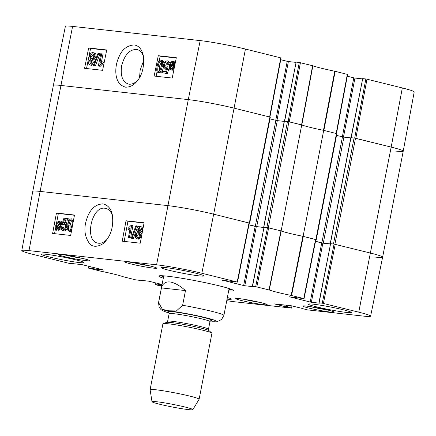 <?xml version="1.0" encoding="UTF-8"?>
<svg xmlns="http://www.w3.org/2000/svg" width="436" height="436" viewBox="0 0 436 436"><rect width="100%" height="100%" fill="white"/><g stroke="black" fill="none" stroke-linecap="round" stroke-linejoin="round"><path stroke-width="0.65" d="M350.969 137.694L354.07 137.989L333.469 243.98L370.562 253.087A33.294 2.147 11 0 1 382.623 257.147A33.294 2.147 11 0 1 375.298 257.087M333.469 243.98L330.483 243.713M330.374 243.915L323.283 243.13L315.522 241.293M315.855 239.637L316.264 239.658L336.87 133.667L323.697 130.364L303.096 236.356L316.264 239.658M303.096 236.356A27.048 1.744 11 0 1 281.138 230.911L301.739 124.919L287.509 121.481L266.908 227.472L281.138 230.911M266.908 227.472L263.922 227.205M263.813 227.407L256.722 226.622L248.961 224.785M249.294 223.128L249.703 223.15L270.304 117.159L234.268 108.188A33.294 2.147 -169 0 0 188.292 99.61L60.702 85.418A33.294 2.147 -169 0 0 53.377 85.352A33.294 2.147 11 0 1 60.702 85.418L188.292 99.61A33.294 2.147 11 0 1 234.268 108.188L269.911 117.055M249.125 223.047L213.667 214.18A33.294 2.147 -169 0 0 167.691 205.601L40.096 191.409A33.294 2.147 -169 0 0 32.771 191.35A33.294 2.147 11 0 1 40.096 191.409L167.691 205.601A33.294 2.147 11 0 1 213.667 214.18L249.703 223.15M284.408 121.186L287.509 121.481M269.966 118.892L277.323 120.63L284.228 121.399M301.739 124.919A27.048 1.744 -169 0 0 323.697 130.364M336.532 135.4L343.89 137.138L350.789 137.901M395.904 151.096A33.294 2.147 11 0 0 403.229 151.156L414.2 91.947A32.765 2.115 -169 0 0 402.33 87.952L366.987 79.189L355.825 138.332L391.168 147.101A33.294 2.147 11 0 1 403.229 151.156A33.294 2.147 -169 0 0 391.168 147.101L354.07 137.989M210.888 321.076L213.024 321.278M161.445 287.918C162.71 283.531 165.527 281.547 169.898 281.961C174.345 282.523 179.539 285.4 185.485 290.594L182.635 305.271L176.395 310.944L169.277 310.813L162.41 309.391L158.595 302.595L161.445 287.918L185.485 290.594M156.589 401.725A20.808 1.341 11 0 1 179.621 405.769A20.808 1.341 11 0 1 192.848 409.655A20.808 1.341 11 0 1 172.182 406.973A20.808 1.341 11 0 1 152.011 401.72A20.808 1.341 11 0 1 156.589 401.725M152.011 401.72L150.104 389.73A24.972 1.613 11 0 1 150.104 389.691A24.972 1.613 11 0 1 155.598 389.74A24.972 1.613 11 0 1 182.967 394.531A24.972 1.613 11 0 1 199.127 399.218A24.972 1.613 11 0 1 199.11 399.256L192.848 409.655M150.104 389.691L162.922 323.752A24.972 1.613 11 0 1 163.108 323.605A24.972 1.613 11 0 1 168.41 323.801A24.972 1.613 11 0 1 194.478 328.308A24.972 1.613 11 0 1 211.82 333.071A24.972 1.613 11 0 1 211.94 333.278L199.127 399.218M106.956 239.391C104.248 242.231 101.452 243.506 98.558 243.223L97.659 243.065C84.126 240.885 91.571 205.683 105.049 208.266L105.948 208.43C109.093 209.345 111.3 211.945 112.575 216.223M139.793 280.097L139.874 280.392L135.574 279.825L123.137 276.729A27.577 1.782 -169 0 0 101.25 271.301L88.361 268.091L88.879 266.331M139.76 280.288L138.98 280.01M162.072 284.485L148.763 281.182L138.964 280.092M161.854 285.629L161.353 285.575L161.587 284.365M160.453 284.081L160.203 285.362L161.353 285.575M160.203 285.362L159.413 285.16L159.658 283.885M158.524 283.602L158.263 284.948L159.413 285.16M158.263 284.948L155.107 284.599L155.439 282.839M161.718 286.31L155.107 284.599M291.94 305.854L291.624 308.116L235.816 301.908A32.765 2.115 11 0 1 226.758 300.666M291.504 308.012L287.629 307.053L287.956 305.353M286.79 305.227L286.479 306.835L287.629 307.053M286.479 306.835L285.831 306.764L286.147 305.151M284.981 305.026L284.681 306.552L285.831 306.764M284.681 306.552L273.922 303.794M303.118 308.623L291.057 305.701L273.906 303.881M303.102 308.688L302.486 308.465M322.259 303.183L319.103 302.835L330.592 243.724L334.074 244.111L322.259 303.183L358.746 312.165A32.765 2.115 11 0 1 370.616 316.16A32.765 2.115 11 0 1 363.411 316.095L307.603 309.892L302.459 308.617M320.144 303.167L319.103 302.835M320.133 303.233L311.369 302.257L322.858 243.146L321.708 242.928L310.219 302.039L311.369 302.257M310.219 302.039L288.997 296.693M255.692 286.675L252.542 286.327L264.031 227.216L267.513 227.603L255.692 286.675L269.279 289.989A27.577 1.782 -169 0 0 291.166 295.417L304.055 298.627L288.981 296.774M253.583 286.659L252.542 286.327M253.572 286.725L244.809 285.749L256.297 226.638L255.147 226.426L243.659 285.536L244.809 285.749M243.659 285.536L222.436 280.185M73.232 263.589L73.313 263.884L69.013 263.317L33.67 254.553A32.765 2.115 11 0 1 21.8 250.558A32.765 2.115 11 0 1 29.01 250.618L156.6 264.81A32.765 2.115 11 0 1 201.852 273.252L237.495 282.119L222.42 280.266M73.194 263.78L72.42 263.502M103.566 269.977L82.197 264.674L72.403 263.584M103.555 270.042L94.792 269.067L95.026 267.857M93.887 267.573L93.642 268.854L94.792 269.067M93.642 268.854L92.846 268.658L93.097 267.377M91.958 267.094L91.696 268.44L92.846 268.658M91.696 268.44L88.546 268.091M153.172 268.102A16.023 1.036 11 0 1 135.607 265.028A16.023 1.036 11 0 1 125.241 262.02A16.023 1.036 11 0 1 141.166 264.058A16.023 1.036 11 0 1 156.693 268.135A16.023 1.036 11 0 1 153.172 268.102M330.673 312.122A16.023 1.036 11 0 1 313.108 309.048A16.023 1.036 11 0 1 302.742 306.039A16.023 1.036 11 0 1 318.667 308.078A16.023 1.036 11 0 1 334.194 312.149A16.023 1.036 11 0 1 330.673 312.122M263.655 304.666A16.023 1.036 11 0 1 246.089 301.592A16.023 1.036 11 0 1 235.723 298.584A16.023 1.036 11 0 1 251.648 300.627A16.023 1.036 11 0 1 267.175 304.699A16.023 1.036 11 0 1 263.655 304.666M86.154 260.652A16.023 1.036 11 0 1 68.594 257.578A16.023 1.036 11 0 1 58.222 254.564A16.023 1.036 11 0 1 74.147 256.608A16.023 1.036 11 0 1 89.68 260.679A16.023 1.036 11 0 1 86.154 260.652M199.083 275.874A21.849 1.412 11 0 1 175.136 271.683A21.849 1.412 11 0 1 160.998 267.579A21.849 1.412 11 0 1 182.711 270.364A21.849 1.412 11 0 1 203.89 275.917A21.849 1.412 11 0 1 199.083 275.874M346.473 312.427A21.849 1.412 11 0 1 322.526 308.236A21.849 1.412 11 0 1 308.388 304.132A21.849 1.412 11 0 1 330.101 306.917A21.849 1.412 11 0 1 351.28 312.465A21.849 1.412 11 0 1 346.473 312.427M227.374 297.499A21.849 1.412 11 0 1 231.418 299.14A21.849 1.412 11 0 1 227.058 299.145M79.227 262.543A21.849 1.412 11 0 1 55.279 258.352A21.849 1.412 11 0 1 41.137 254.248A21.849 1.412 11 0 1 62.855 257.033A21.849 1.412 11 0 1 84.034 262.586A21.849 1.412 11 0 1 79.227 262.543M228.66 290.883A38.079 2.458 -169 0 0 233.538 290.452A38.079 2.458 -169 0 0 207.803 283.22A38.079 2.458 -169 0 0 167.206 276.168A38.079 2.458 -169 0 0 158.938 275.95A38.079 2.458 -169 0 0 163.298 278.179M228.9 289.657A34.76 2.245 -169 0 0 230.453 289.341A34.76 2.245 -169 0 0 230.072 288.85M162.753 275.765A34.76 2.245 -169 0 0 162.219 276.075A34.76 2.245 -169 0 0 163.538 276.953M228.998 289.133A33.294 2.147 -169 0 0 226.627 287.793M166.345 276.075A33.294 2.147 -169 0 0 163.642 276.429M248.94 224.883L255.147 226.426M256.297 226.638L263.796 227.472M264.031 227.216L252.357 286.327M315.691 239.549L302.867 236.312A27.048 1.744 11 0 1 281.209 230.944L267.513 227.603M315.506 241.391L321.708 242.928M322.858 243.146L330.363 243.98M330.592 243.724L318.923 302.835M403.229 151.156L382.623 257.147A33.294 2.147 -169 0 0 370.562 253.087L334.074 244.111M128.397 237.658L130.19 228.077L127.95 229.679L128.222 228.219L131.034 225.396L131.645 225.466L129.345 237.762L128.397 237.658L130.615 238.061L129.345 237.762M129.901 229.619L129.225 229.979L127.95 229.679M130.615 238.061L132.915 225.766L131.645 225.466M135.901 225.777L136.67 225.864L132.059 238.274L131.291 238.187L135.901 225.777M137.384 227.652L137.94 226.164L136.67 225.864M136.79 229.26C137.226 227.325 138.163 226.355 139.596 226.349C140.992 226.682 141.537 227.832 141.248 229.794L139.64 232.121L140.512 235.429C140 237.702 138.921 238.841 137.275 238.852C135.694 238.492 135.084 237.151 135.433 234.819L137.493 231.881L136.79 229.26L133.329 238.574L132.059 238.274M133.329 238.574L131.291 238.187M140.049 228.006L139.051 229.614L139.264 231.309M139.607 227.636L140.267 229.674L138.67 231.423L137.781 229.314L139.498 227.603M139.128 233.02L137.678 235.238L138.076 237.555M138.697 232.72L138.414 232.65C139.378 232.873 139.749 233.767 139.531 235.342C139.182 236.862 138.506 237.62 137.509 237.62C136.55 237.358 136.179 236.465 136.408 234.933C136.757 233.424 137.427 232.661 138.414 232.65L138.561 232.677M139.596 226.349L140.866 226.649C142.261 226.982 142.806 228.132 142.518 230.094L140.91 232.421L139.64 232.121M140.91 232.421L141.885 234.486M141.422 236.971L138.544 239.157L137.008 238.808L138.544 239.157M60.07 223.897L59.983 225.979C59.509 228.093 58.718 229.113 57.607 229.047L56.587 228.246L60.07 223.897M58.015 229.025L56.996 228.786L57.607 229.047M60.005 225.864L57.857 228.546L56.587 228.246M57.857 228.546L58.266 229.085M59.165 222.529L59.885 223.292L56.391 227.652L56.467 225.554C56.953 223.374 57.754 222.338 58.86 222.458L59.018 222.485M57.018 226.873L56.331 226.709M59.558 222.818L57.71 226.012M62.659 222.213L61.236 221.608L61.498 222.12L60.669 223.145L60.691 226.028C60.054 228.72 58.974 230.039 57.454 229.974L58.724 230.273L56.615 229.658L56.031 228.938L55.241 229.925L54.98 229.423L55.808 228.388L55.759 225.494C56.375 222.791 57.465 221.472 59.029 221.526L60.915 222.011M62.61 222.382L61.498 222.12M62.49 222.769L61.939 223.445L60.669 223.145M61.939 223.445L62.065 224.126M62.103 224.464L61.819 226.976M61.296 228.393L58.724 230.273M56.849 229.805L56.511 230.224L55.241 229.925M59.029 221.526L60.451 222.589L61.236 221.608M63.978 229.358L63.612 227.265L62.343 226.965C62.239 228.529 62.588 229.358 63.394 229.45C64.419 229.461 65.155 228.524 65.591 226.633C65.869 224.84 65.493 223.853 64.463 223.668L62.828 224.704L61.977 224.42L63.901 218.213L67.743 218.638L67.476 220.076L64.392 219.733L63.362 222.97L64.964 222.371L66.441 222.703L67.912 224.529M65.732 223.968L64.103 225.003L62.828 224.704M67.476 220.076L68.746 220.376L69.013 218.937L67.743 218.638M68.746 220.376L64.392 219.733M65.662 220.033L64.92 222.365M64.964 222.371C66.414 222.692 66.964 224.104 66.626 226.606L65.471 229.423L62.904 230.633L64.435 230.982L63.166 230.682C61.716 230.41 61.1 229.178 61.318 226.987L62.343 226.965M67.487 228.36L66.741 229.723L64.435 230.982M71.956 220.54L71.368 221.156L70.103 225.232L70.049 229.957M71.499 220.136L71.308 220.093C72.327 219.853 72.529 221.581 71.918 225.276C71.144 228.949 70.321 230.562 69.438 230.121C68.425 230.361 68.223 228.633 68.834 224.932L70.098 220.85L71.406 220.109M71.847 229.102L69.21 231.353L67.689 229.897L67.858 224.823C68.637 220.649 69.869 218.659 71.548 218.85L73.253 221.613M72.823 219.15L73.651 219.488M71.4 231.511L68.986 231.314L70.479 231.652M144.038 223.009L127.944 221.215L124.162 241.402M74.442 215.27L58.348 213.477L56.517 223.243M55.683 227.712L55.476 228.802M55.263 229.93L54.565 233.663M126.037 220.769L144.082 222.774L140.256 243.19L122.211 241.184L126.037 220.769L127.944 221.215M56.44 213.03L74.485 215.035L70.659 235.451L52.62 233.445L56.44 213.03L58.348 213.477M102.891 203.868C94.459 204.321 88.742 210.528 85.745 222.491C83.881 230.301 85.096 237.271 89.396 243.392C93.598 249.19 103.337 245.108 106.068 240.547C111.583 233.729 113.665 225.129 112.314 214.763C110.978 208.61 107.834 204.975 102.891 203.868M231.805 289.482A36.831 2.376 11 0 1 230.121 289.537M162.454 276.38A36.831 2.376 11 0 1 160.906 275.705M139.558 77.428L140.163 70.136L143.875 60.026M347.454 74.414L334.75 71.204A27.577 1.782 11 0 1 312.863 65.776L299.276 62.468L288.12 121.573M347.301 76.218L353.803 77.831L342.331 136.839M343.475 137.078L354.953 78.044L353.803 77.831M354.953 78.044L362.452 78.878M351.209 137.667L362.687 78.622L351.029 137.651M362.687 78.622L365.842 78.971L354.681 138.081M366.987 79.189L365.842 78.971M280.893 57.906L245.435 49.045A32.765 2.115 -169 0 0 200.184 40.597L72.589 26.405A32.765 2.115 -169 0 0 65.384 26.345L53.377 85.352L32.771 191.344L21.8 250.558M280.735 59.71L287.237 61.323L275.77 120.331M276.915 120.57L288.387 61.536L287.237 61.323M288.387 61.536L295.891 62.37M284.648 121.159L296.126 62.114L284.468 121.143M296.126 62.114L299.276 62.468M300.426 62.68L289.264 121.829L301.559 124.876L312.607 65.7M335.159 71.291L323.877 130.413L336.478 133.563L315.887 239.533M312.863 65.776L301.816 124.952A27.048 1.744 -169 0 0 323.468 130.32L334.75 71.204M101.746 53.797L99.822 63.34L102.084 61.748L101.79 63.198L98.939 66.01L98.323 65.945L100.792 53.688L103.01 54.124L101.403 62.108M101.79 63.198L103.054 63.531L103.348 62.076L102.084 61.748M103.054 63.531L100.204 66.343L98.939 66.01M100.204 66.343L98.323 65.945M94.067 65.634L93.304 65.547L98.084 53.176L98.852 53.263L94.067 65.634L95.331 65.961L93.304 65.547M95.331 65.961L100.117 53.59L98.852 53.263M90.606 63.83L89.745 61.748L91.369 60.005L92.236 62.108L90.47 63.803M92.056 60.441L91.01 62.076L91.2 63.716M91.647 58.778C90.683 58.56 90.317 57.666 90.557 56.102C90.933 54.582 91.615 53.824 92.612 53.824C93.576 54.086 93.931 54.98 93.686 56.506C93.309 58.015 92.634 58.773 91.647 58.778L91.473 58.751M93.331 54.217L91.822 56.429L92.176 58.718M92.868 52.598C94.443 52.958 95.037 54.298 94.661 56.62L92.557 59.547L93.222 62.163C92.764 64.087 91.816 65.057 90.372 65.062L91.642 65.389L90.372 65.062C88.988 64.73 88.448 63.585 88.77 61.629L90.405 59.307L89.576 56.01C90.121 53.748 91.217 52.609 92.868 52.598L94.443 52.985M93.854 64.119L91.642 65.389M94.132 52.925C95.707 53.285 96.307 54.625 95.925 56.953L93.822 59.874L92.557 59.547M93.822 59.874L94.492 62.49M173.784 62.73C172.678 62.664 171.871 63.683 171.364 65.787L171.348 65.869M169.986 67.531L170.1 65.46C170.601 63.351 171.408 62.337 172.52 62.403L173.533 63.198L169.986 67.531M172.852 62.49L173.13 62.664M173.642 65.76L171.43 68.463L170.165 68.136L173.719 63.792L173.615 65.885C173.097 68.06 172.285 69.09 171.179 68.97L170.994 68.937M171.43 68.463L171.73 68.921M171.179 68.97L170.165 68.136M170.4 69.722L170.056 70.141L168.787 69.814L168.536 69.302L169.375 68.283L169.391 65.411C170.067 62.724 171.168 61.416 172.689 61.476L174.226 61.858M172.689 61.476L174.095 62.512L174.901 61.525L175.158 62.032L174.318 63.062L174.324 65.945C173.67 68.637 172.563 69.956 170.999 69.896L172.264 70.223L170.999 69.896L169.588 68.839L168.787 69.814M173.953 61.803L174.787 62.119M175.506 61.683L174.901 61.525M175.185 63.285L174.318 63.062M173.904 69.662L172.264 70.223M169.539 64.795L167.756 64.474C167.876 62.915 167.533 62.092 166.732 61.999C165.702 61.983 164.955 62.92 164.492 64.806C164.187 66.594 164.552 67.58 165.587 67.76L167.233 66.73L168.083 67.013L166.072 73.199L162.23 72.774L162.519 71.341L165.604 71.684L166.683 68.457L164.819 69.013L166.329 69.384L165.064 69.057C163.62 68.735 163.086 67.324 163.456 64.833L164.65 62.026L166.977 60.773L168.547 61.154L170.084 63.362M167.429 62.413L165.756 65.133L166.094 67.711M168.083 67.013L167.233 66.73M168.639 69.52L167.337 73.531L166.072 73.199M169.261 67.618L168.83 68.948M167.337 73.531L162.23 72.774M166.977 60.773C168.421 61.04 169.026 62.266 168.776 64.452L167.756 64.474M169.571 64.659L168.776 64.452M158.682 71.324C157.658 71.564 157.478 69.836 158.143 66.152C158.96 62.495 159.81 60.887 160.688 61.329C161.707 61.089 161.887 62.811 161.222 66.495L159.903 70.567L158.568 71.302M161.353 61.808L159.407 66.485L159.287 71.188M160.933 60.103L162.437 61.552L162.203 66.604C161.364 70.768 160.105 72.752 158.421 72.561L159.69 72.888L158.421 72.561C156.753 72.463 156.333 70.294 157.162 66.043C157.995 61.901 159.254 59.923 160.933 60.103L162.454 60.473L163.702 61.879L163.882 63.394M163.467 66.937C162.628 71.095 161.369 73.079 159.69 72.888M106.657 50.244L90.568 48.456L86.524 68.528M176.253 57.983L160.165 56.195L159.233 60.817M157.08 71.509L156.121 76.267M106.716 49.971L102.613 70.316L84.573 68.31L88.671 47.96L106.716 49.971M88.671 47.96L90.568 48.456M176.313 57.71L172.209 78.055L154.164 76.049L158.268 55.699L176.313 57.71M158.268 55.699L160.165 56.195M137.754 80.229C134.964 83.107 132.097 84.426 129.165 84.197L128.271 84.034C122.396 81.668 120.194 75.51 121.677 65.547C124.751 54.386 129.901 49.05 137.127 49.541C140.288 50.385 142.458 52.969 143.629 57.29M125.568 87.167C129.999 87.227 133.765 85.287 136.871 81.358C142.218 75.357 144.387 66.844 143.373 55.819C141.907 49.257 138.806 45.627 134.081 44.919C127.159 45.551 122.2 49.361 119.208 56.348C116.772 61.438 115.644 66.763 115.823 72.338C116.216 80.54 119.464 85.483 125.568 87.167M268.342 227.739L288.948 121.748M263.813 227.129L284.414 121.137M269.928 117.033L249.327 223.025M334.908 244.247L355.509 138.256M402.33 87.952L391.168 147.101L358.746 312.165M321.85 242.857L342.451 136.866M330.374 243.637L350.98 137.645M323.283 243.13L343.89 137.138M255.289 226.355L275.89 120.363M256.722 226.622L277.323 120.63M72.589 26.405L40.096 191.409L29.01 250.618M200.184 40.597L188.292 99.61L156.6 264.81M245.435 49.045L213.667 214.18L201.852 273.252M169.124 313.015L164.443 311.533L161.069 309.685L159.14 307.233L158.535 302.688A33.294 2.147 11 0 1 158.595 302.595M182.635 305.271A33.294 2.147 11 0 1 223.897 315.392L229.009 289.101M169.114 312.972A26.22 1.69 11 0 1 169.898 311.021A26.22 1.69 11 0 1 205.857 317.713A26.22 1.69 11 0 1 210.239 320.967M208.937 330.581L208.495 329.191A20.808 1.341 11 0 0 195.028 325.283A20.808 1.341 11 0 0 172.225 321.288A20.808 1.341 11 0 0 167.647 321.25L166.715 322.378A21.642 1.395 11 0 1 171.315 322.547A21.642 1.395 11 0 1 193.906 326.455A21.642 1.395 11 0 1 208.937 330.581L211.82 333.071M167.647 321.25L169.124 313.631A20.808 1.341 11 0 1 173.702 313.669A20.808 1.341 11 0 1 196.511 317.664A20.808 1.341 11 0 1 209.978 321.572L210.975 320.427M168.77 312.318A22.47 1.45 11 0 1 172.754 311.729A22.47 1.45 11 0 1 200.489 316.732A22.47 1.45 11 0 1 210.801 320.487M259.905 302.388A14.775 0.954 11 0 1 243.332 299.167M149.423 265.824A14.775 0.954 11 0 1 132.849 262.603M326.924 309.843A14.775 0.954 11 0 1 310.35 306.622M82.404 258.374A14.775 0.954 11 0 1 65.831 255.147M139.051 229.614L137.781 229.314M137.678 235.238L136.408 234.933M142.518 230.094L141.248 229.794M141.656 235.702L140.512 235.429M57.737 225.853L56.467 225.554M62.114 224.742L60.844 224.442M61.967 226.328L60.691 226.028M67.558 226.824L66.626 226.606M66.741 229.723L65.471 229.423M71.368 221.156L70.098 220.85M70.103 225.232L68.834 224.932M280.953 230.867L269.023 289.913M269.279 289.989L281.209 230.944M256.842 286.893L268.658 227.821M302.867 236.312L291.166 295.417M291.575 295.504L303.276 236.405M315.571 239.451L303.756 298.524M323.408 303.402L335.224 244.324M249.011 222.943L237.195 282.021M91.01 62.076L89.745 61.748M91.822 56.429L90.557 56.102M94.487 62.49L93.222 62.163M95.925 56.953L94.661 56.62M171.364 65.787L170.1 65.46M174.482 62.043L173.523 61.792M174.634 66.027L174.324 65.945M165.756 65.133L164.492 64.806M159.407 66.485L158.143 66.152M163.702 61.879L162.437 61.552M163.353 66.904L162.203 66.604M280.773 57.808L269.612 116.952M347.339 74.316L336.172 133.46M350.844 137.64L330.237 243.631M263.676 227.129L284.277 121.137M158.535 302.688L163.647 276.397M223.897 315.392L221.641 319.375L218.937 320.929L217.444 321.267L210.212 321.005M166.715 322.378L163.108 323.605M208.495 329.191L209.978 321.572M168.634 312.198L169.124 313.631M243.299 299.161L259.932 302.399M132.816 262.597L149.45 265.829M310.318 306.617L326.951 309.849M65.803 255.147L82.431 258.379M230.453 289.341L230.595 289.03M162.219 276.075L162.197 275.737M71.766 218.888L73.035 219.188M112.384 215.117L112.308 214.768M304.055 298.627L315.871 239.555M237.495 282.119L249.31 223.047M370.616 316.16L382.623 257.153M269.917 117.028L281.078 57.906M336.478 133.536L347.639 74.414"/></g></svg>
